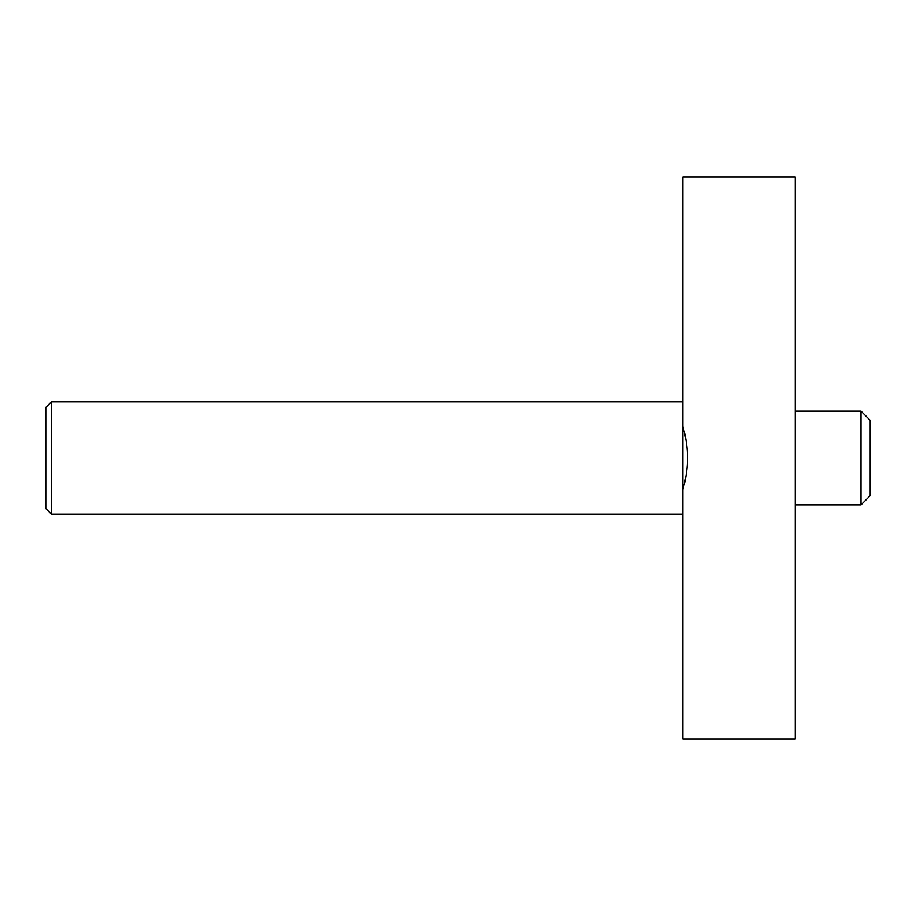 <?xml version="1.0" encoding="UTF-8"?>
<svg xmlns="http://www.w3.org/2000/svg" width="916" height="916" viewBox="0 0 916 916"><rect width="100%" height="100%" fill="white"/><g stroke="black" fill="none" stroke-linecap="round" stroke-linejoin="round"><path stroke-width="1.37" d="M795.26 739.04L682.832 739.04L682.832 176.96L795.26 176.96L795.26 739.04M682.832 426.581C689.038 447.523 689.038 468.477 682.832 489.419M861.006 411.158L861.006 504.842L870.2 495.648L870.2 420.352L861.006 411.158L795.26 411.158M51.422 514.208L45.8 508.586L45.8 407.414L51.422 401.792L51.422 514.208L682.832 514.208M861.006 504.842L795.26 504.842M51.422 401.792L682.832 401.792"/></g></svg>
